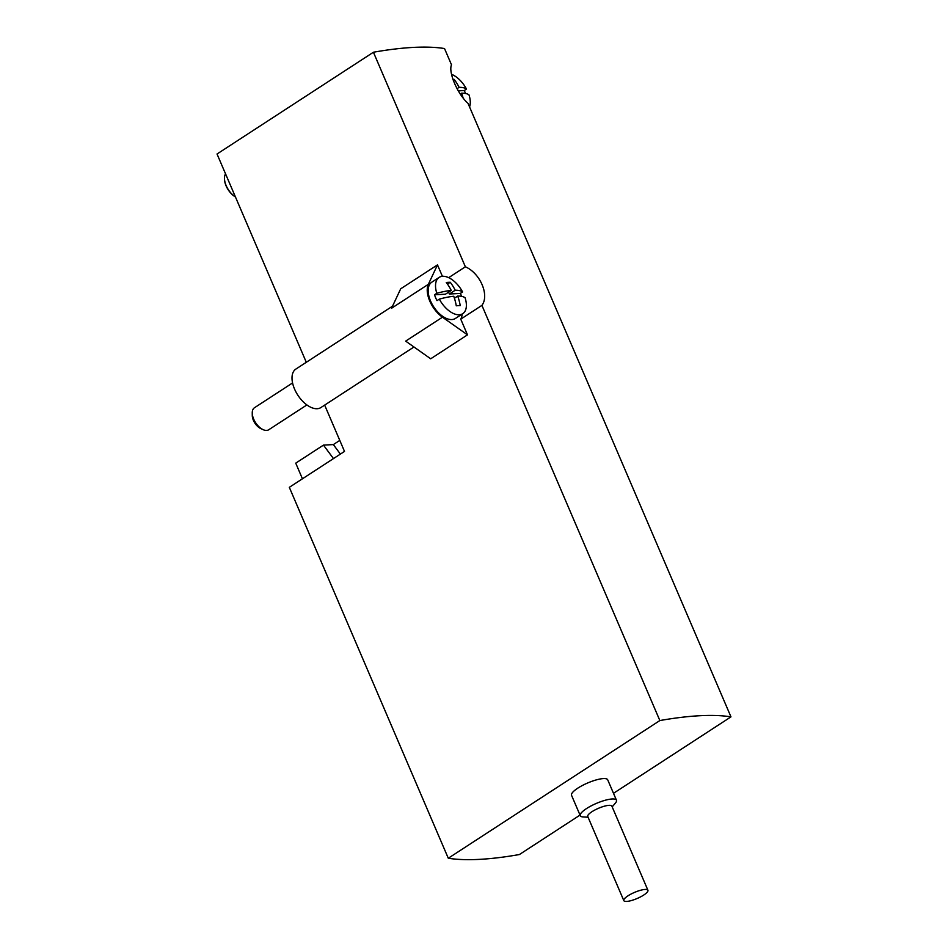 <?xml version="1.0" encoding="UTF-8"?>
<svg xmlns="http://www.w3.org/2000/svg" width="948" height="948" viewBox="0 0 948 948"><rect width="100%" height="100%" fill="white"/><g stroke="black" fill="none" stroke-linecap="round" stroke-linejoin="round"><path stroke-width="1.42" d="M339.787 440.393L333.341 444.588L323.469 445.11L295.74 463.145L302.436 478.799M460.29 94.03L461.605 93.165A47.151 11.933 156.8 0 1 468.999 94.883A21.638 11.85 -123.1 0 1 469.556 106.958M461.605 93.165A47.151 37.6 87 0 1 463.074 97.869M439.315 299.118A21.638 11.85 -123.1 0 0 462.766 313.67A21.638 11.85 -123.1 0 0 465.089 297.779A47.151 11.933 156.8 0 0 457.706 296.049A47.151 37.6 87 0 1 460.23 305.6A45.397 11.483 156.8 0 0 456.272 305.801A47.151 37.6 -93 0 0 453.748 296.262A47.151 11.933 156.8 0 0 439.315 299.118L437.016 300.611A21.638 11.85 56.9 0 1 434.516 294.781L436.815 293.276A47.151 11.933 -23.2 0 1 451.248 290.42A47.151 37.6 -93 0 0 446.271 282.48A45.397 11.483 -23.2 0 1 450.229 282.267A47.151 37.6 87 0 1 455.206 290.218A47.151 11.933 -23.2 0 1 462.588 291.948L460.29 293.442L449.388 294.01L448.594 292.162M442.396 276.306L437.49 264.871L428.354 284.305A22.953 12.573 56.9 0 0 442.455 317.189L467.483 334.845L460.752 319.144A26.236 14.362 56.9 0 0 462.209 314.025M462.766 313.67L455.407 318.457A21.638 11.85 -123.1 0 1 433.663 306.785A21.638 11.85 -123.1 0 1 431.79 282.184L439.149 277.385A21.638 11.85 -123.1 0 1 462.588 291.948M613.498 793.31L730.967 716.866L468.039 103.403C457.6 94.231 448.131 72.155 451.509 64.831L444.529 48.549A268.888 68.031 156.8 0 0 373.417 52.235L217.033 154.003L306.299 362.278M730.967 716.866A268.888 68.031 156.8 0 0 659.855 720.551L448.286 858.236A268.888 68.031 156.8 0 0 519.397 854.539L580.022 815.09M448.688 277.657L465.373 266.803L373.417 52.235M448.286 858.236L289.318 487.331L344.503 451.414L324.654 405.104M659.855 720.551L481.916 305.375L460.752 319.144M442.455 317.189L405.661 341.126L430.688 358.794L467.483 334.845M428.354 284.305L391.56 308.242L400.696 288.808L437.49 264.871M465.373 266.803C480.174 273.154 489.642 295.219 481.916 305.375M612.183 806.89L615.382 803.122A19.671 4.977 156.8 0 0 616.449 800.207L607.704 779.801A19.671 4.977 156.8 0 0 587.665 782.977A19.671 4.977 156.8 0 0 571.537 795.301L580.283 815.707A19.671 4.977 156.8 0 0 583.139 816.939L588.068 817.223M616.449 800.207A19.671 4.977 156.8 0 0 596.411 803.383A19.671 4.977 156.8 0 0 580.283 815.707M647.922 890.267L611.875 806.155A13.118 3.318 156.8 0 0 598.508 808.277A13.118 3.318 156.8 0 0 587.76 816.489L623.808 900.6A13.118 3.318 156.8 0 0 631.404 900.541A13.118 3.318 156.8 0 0 643.763 895.019A13.118 3.318 156.8 0 0 647.922 890.267A13.118 3.318 156.8 0 0 634.556 892.388A13.118 3.318 156.8 0 0 623.808 900.6M323.469 445.11L333.471 458.595M333.341 444.588L340.391 454.092M392.543 306.157L295.859 369.08A22.953 12.573 56.9 0 0 297.838 395.174A22.953 12.573 56.9 0 0 320.898 407.557L413.956 346.992M306.879 404.938L268.746 429.752A13.118 7.181 -123.1 0 1 263.07 429.634L260.771 428.579A10.298 5.641 -123.1 0 1 252.275 415.532L252.251 413.008A13.118 7.181 -123.1 0 1 254.443 407.759L292.577 382.945M263.07 429.634A13.118 7.181 -123.1 0 1 252.251 413.008M436.815 293.276A21.638 11.85 -123.1 0 1 439.149 277.385M461.712 296.392A21.638 11.85 56.9 0 0 461.7 296.345A21.638 11.85 56.9 0 0 460.29 293.442M452.943 79.395A45.397 11.483 -23.2 0 1 454.139 79.383A47.151 37.6 87 0 1 459.105 87.335A47.151 11.933 -23.2 0 1 466.499 89.053L464.2 90.558L458.287 90.854M451.544 74.311A21.638 11.85 -123.1 0 1 466.499 89.053M465.622 93.497A21.638 11.85 56.9 0 0 465.598 93.461A21.638 11.85 56.9 0 0 464.2 90.558M451.248 290.42L445.43 294.212L434.516 294.781M447.456 284.068L450.229 282.267M449.388 294.01L455.206 290.218M454.412 298.193L457.706 296.049M453.156 80.011L454.139 79.383M457.043 88.674L459.105 87.335M235.4 196.864A15.251 8.354 -123.1 0 1 224.475 178.425A15.251 8.354 -123.1 0 1 225.553 173.863M235.448 196.959A14.587 7.987 -123.1 0 1 224.486 179.018A14.587 7.987 -123.1 0 1 224.486 178.734M224.486 179.018L224.475 178.425"/></g></svg>
